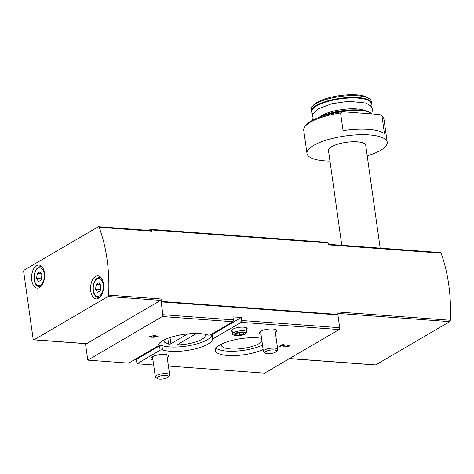 <?xml version="1.0" encoding="UTF-8"?>
<svg xmlns="http://www.w3.org/2000/svg" width="474" height="474" viewBox="0 0 474 474"><rect width="100%" height="100%" fill="white"/><g stroke="black" fill="none" stroke-linecap="round" stroke-linejoin="round"><path stroke-width="0.71" d="M329.963 161.101A40.503 12.075 -8 0 1 306.992 153.529L303.721 130.285A40.503 12.075 -8 0 1 305.203 126.268A40.503 12.075 -8 0 1 310.381 122.185A40.503 12.075 -8 0 1 340.581 112.919L343.081 130.694A40.503 12.075 -8 0 1 384.461 133.739L381.961 115.964A40.503 12.075 -8 0 1 383.94 119.01L387.205 142.253A40.503 12.075 -8 0 1 367.208 155.863M306.992 153.529A40.503 12.075 -8 0 1 313.652 145.429A40.503 12.075 -8 0 1 357.882 134.782A40.503 12.075 -8 0 1 387.205 142.253M381.961 115.964L379.781 114.453A39.058 11.643 -8 0 1 379.875 114.518A39.058 11.643 -8 0 1 379.923 114.548M379.875 114.518L342.382 111.698L340.581 112.919M305.203 126.268L306.394 124.846A39.058 11.643 -8 0 1 342.382 111.698M42.038 275.092L41.238 279.998L38.495 281.603L36.545 278.303L37.339 273.397L40.089 271.792L42.038 275.092M101.033 285.858L100.233 290.758L97.49 292.369L95.541 289.069L96.335 284.163L99.084 282.557L101.033 285.858M153.653 364.986L136.998 363.759L136.382 359.387L159.519 345.848A1.446 0.433 -8 0 1 161.912 345.546A27.486 8.194 -8 0 0 192.071 345.084A27.486 8.194 -8 0 0 211.86 334.857A1.446 0.433 -8 0 1 212.097 334.603L241.325 317.503L232.959 316.887L233.386 319.897A1.446 0.812 94.2 0 1 232.781 321.728L210.527 334.745A1.446 0.433 -8 0 1 208.133 335.047A27.486 8.194 -8 0 0 177.709 335.479A27.486 8.194 -8 0 0 158.008 345.836A1.446 0.433 -8 0 1 157.771 346.103L128.638 363.149L87.785 360.139L85.462 343.638M328.541 244.329L440.447 252.565A1.446 0.812 94.2 0 1 441.039 253.146A114.275 64.067 94.2 0 1 450.3 320.264L338.009 312.005A114.275 64.067 94.2 0 1 337.885 314.428A1.446 0.812 94.2 0 0 337.903 314.914L339.698 327.712A1.446 0.812 94.2 0 1 339.1 329.543L264.581 373.145L168.412 366.07M136.382 359.387L135.208 359.298M337.903 314.914L161.101 301.908L162.902 314.712A1.446 0.812 94.2 0 1 162.304 316.543L87.785 360.139M158.055 336.333L157.107 336.89L153.961 335.9L153.007 336.457L155.993 336.676L155.235 337.192L151.662 337.245L149.269 336.753L150.139 336.244L151.81 336.368L153.718 335.254L158.055 336.333M170.036 337.541L170.907 343.751L187.734 333.909M170.907 343.751A1.446 0.433 -8 0 1 168.602 344.077A20.832 6.209 -8 0 1 164.004 340.978A20.832 6.209 -8 0 1 164.146 339.929M204.833 334.206A20.832 6.209 -8 0 1 205.26 335.183A20.832 6.209 -8 0 1 178.87 344.835A1.446 0.433 -8 0 1 177.839 344.568A1.446 0.433 -8 0 1 178.076 344.278L196.514 333.489M339.1 329.543L241.142 322.338A1.446 0.812 -85.8 0 0 241.746 320.507L241.325 317.503M261.008 334.366A8.893 2.648 -8 0 1 259.148 333.056A8.893 2.648 -8 0 1 260.611 331.29A8.893 2.648 -8 0 1 270.298 328.956A8.893 2.648 -8 0 1 276.757 330.579A8.893 2.648 -8 0 1 275.335 332.351M152.93 359.831A8.893 2.648 -8 0 1 151.07 358.522A8.893 2.648 -8 0 1 152.533 356.762A8.893 2.648 -8 0 1 162.221 354.422A8.893 2.648 -8 0 1 168.685 356.045A8.893 2.648 -8 0 1 167.257 357.823M287.605 345.433L288.382 344.977A3.04 0.907 -8 0 1 289.727 345.528A3.04 0.907 -8 0 1 287.043 346.82A3.04 0.907 -8 0 1 283.754 346.488L282.883 345.113L280.371 346.583L279.198 346.494L282.528 344.545L284.145 344.669L285.141 346.239A1.618 0.486 -8 0 0 286.894 346.417A1.618 0.486 -8 0 0 288.322 345.724A1.618 0.486 -8 0 0 287.605 345.433M232.26 331.705A7.957 2.37 -8 0 1 231.407 330.811A7.957 2.37 -8 0 1 232.716 329.24A7.957 2.37 -8 0 1 241.373 327.149A7.957 2.37 -8 0 1 247.161 328.595A7.957 2.37 -8 0 1 246.587 329.697M263.129 349.474A27.486 8.194 -8 0 1 233.575 355.624A27.486 8.194 -8 0 1 215.368 350.499A27.486 8.194 -8 0 1 219.889 345.007A27.486 8.194 -8 0 1 261.565 338.317M241.142 322.338L212.713 338.975A1.446 0.433 -8 0 0 212.476 339.236A27.486 8.194 -8 0 1 192.687 349.457A27.486 8.194 -8 0 1 162.523 349.919A1.446 0.433 -8 0 0 160.135 350.227L136.998 363.759M148.688 230.394L150.329 229.434A1.446 0.812 94.2 0 1 150.625 229.357A1.446 0.812 94.2 0 1 151.206 229.914A114.275 64.067 94.2 0 1 151.674 231.14A1.446 0.812 94.2 0 0 151.088 230.571L98.527 226.702A1.446 0.812 94.2 0 1 99.113 227.277A114.275 64.067 94.2 0 1 108.647 295.13A1.446 0.812 94.2 0 1 108.031 296.511L34.098 339.763A1.446 0.812 94.2 0 1 33.802 339.84A1.446 0.812 94.2 0 1 33.115 338.863L23.7 271.863A1.446 0.812 94.2 0 1 24.298 270.032L98.231 226.779A1.446 0.812 94.2 0 1 98.527 226.702M150.625 229.357L327.427 242.362A1.446 0.812 94.2 0 1 328.008 242.919A114.275 64.067 94.2 0 1 328.749 244.886L441.039 253.146M108.647 295.13L161.213 298.999A114.275 64.067 94.2 0 1 161.083 301.423A1.446 0.812 94.2 0 0 161.101 301.908M161.213 298.999A1.446 0.812 94.2 0 1 160.591 300.38L86.665 343.632A1.446 0.812 94.2 0 1 86.363 343.709L33.802 339.84M450.3 320.264A1.446 0.812 94.2 0 1 449.678 321.639L375.752 364.897A1.446 0.812 94.2 0 1 375.455 364.968L289.377 358.64M39.632 287.552A11.572 6.488 -85.8 0 0 44.609 274.967A11.572 6.488 -85.8 0 0 38.945 265.073A11.572 6.488 -85.8 0 0 31.622 276.135A11.572 6.488 -85.8 0 0 37.245 288.151A11.572 6.488 -85.8 0 0 39.632 287.552M98.628 298.312A11.572 6.488 -85.8 0 0 103.605 285.727A11.572 6.488 -85.8 0 0 97.94 275.832A11.572 6.488 -85.8 0 0 90.617 286.9A11.572 6.488 -85.8 0 0 96.24 298.916A11.572 6.488 -85.8 0 0 98.628 298.312M262.519 345.102A27.486 8.194 -8 0 1 236.538 351.092A27.486 8.194 -8 0 1 216.073 348.171M261.98 341.286A20.832 6.209 -8 0 1 239.838 348.805A20.832 6.209 -8 0 1 221.346 345.196A20.832 6.209 -8 0 1 221.482 344.142M282.806 344.568L282.883 345.113M280.27 345.872L280.371 346.583M156.983 335.995L157.107 336.89M153.872 335.266L153.961 335.9M152.906 335.728L153.007 336.457M155.158 336.617L155.235 337.192M152.036 336.238L152.136 336.967M151.532 336.35L151.662 337.245M150.862 336.297L150.939 336.878M100.423 289.596L95.541 289.069M100.316 289.418L100.926 285.674M100.198 284.447L96.335 284.163M41.428 278.836L36.545 278.303M41.321 278.659L41.931 274.914M41.202 273.682L37.339 273.397M341.801 245.307L328.476 150.507A18.806 5.605 -8 0 1 331.569 146.75A18.806 5.605 -8 0 1 352.105 141.803A18.806 5.605 -8 0 1 365.721 145.275L380.178 248.127M362.172 109.731A24.938 7.436 -8 0 1 362.462 109.808A24.938 7.436 -8 0 1 362.942 109.95L367.516 111.331A30.087 8.97 -8 0 0 319.358 117.238M318.889 117.41L321.408 115.786A24.938 7.436 -8 0 1 321.834 115.52A24.938 7.436 -8 0 1 322.142 115.336M316.057 103.658A30.377 9.053 -8 0 1 344.545 95.991A30.377 9.053 -8 0 1 369.323 98.687A30.377 9.053 -8 0 1 371.225 101.276L371.474 103.054A30.377 9.053 -8 0 0 349.48 97.448A30.377 9.053 -8 0 0 316.306 105.441A30.377 9.053 -8 0 0 311.311 111.508L311.057 109.731A30.377 9.053 -8 0 1 312.17 106.721A30.377 9.053 -8 0 1 316.057 103.658M312.17 106.721L313.355 105.293A28.932 8.627 -8 0 1 317.059 102.378A28.932 8.627 -8 0 1 344.189 95.078A28.932 8.627 -8 0 1 367.788 97.644L369.323 98.687M235.904 333.062L236.153 334.857L239.607 335.112A4.177 1.244 172 0 0 243.31 334.075A4.177 1.244 172 0 0 243.571 332.789A4.177 1.244 172 0 0 243.245 332.671A4.177 1.244 172 0 0 240.117 332.541A4.177 1.244 172 0 0 236.413 333.572A4.177 1.244 172 0 0 236.289 333.649A4.177 1.244 172 0 0 236.153 334.857A4.177 1.244 172 0 0 239.607 335.112L243.31 334.075L243.571 332.789M244.833 334.069L245.941 333.358A7.234 2.157 172 0 0 246.913 332.043A7.234 2.157 172 0 0 239.453 330.917A7.234 2.157 172 0 0 232.592 334.057A7.234 2.157 172 0 0 233.889 335.053L235.151 335.432A5.812 1.73 172 0 0 236.674 335.687A5.812 1.73 172 0 0 244.833 334.069A5.812 1.73 172 0 0 243.452 331.996A5.812 1.73 172 0 0 235.91 333.056A5.812 1.73 172 0 0 235.151 335.432M243.109 332.63L243.31 334.075M239.257 332.659L239.607 335.112M276.306 351.56L277.468 350.162A7.234 2.157 172 0 0 277.734 349.445A7.234 2.157 172 0 0 272.497 348.112A7.234 2.157 172 0 0 264.599 350.013A7.234 2.157 172 0 0 263.408 351.459A7.234 2.157 172 0 0 263.864 352.075L265.369 353.1A5.812 1.73 172 0 0 271.004 353.509A5.812 1.73 172 0 0 276.306 351.56A5.812 1.73 172 0 0 273.166 349.895A5.812 1.73 172 0 0 265.961 351.441A5.812 1.73 172 0 0 265.369 353.1M168.229 377.031L169.396 375.633A7.234 2.157 172 0 0 169.656 374.916A7.234 2.157 172 0 0 164.419 373.577A7.234 2.157 172 0 0 156.521 375.479A7.234 2.157 172 0 0 155.336 376.925A7.234 2.157 172 0 0 155.786 377.541L157.291 378.566A5.812 1.73 172 0 0 162.926 378.981A5.812 1.73 172 0 0 168.229 377.031A5.812 1.73 172 0 0 165.088 375.367A5.812 1.73 172 0 0 157.883 376.907A5.812 1.73 172 0 0 157.291 378.566M40.48 285.176A8.97 5.03 -85.8 0 0 42.95 269.967A8.97 5.03 -85.8 0 0 34.436 274.95A8.97 5.03 -85.8 0 0 40.48 285.176M99.475 295.936A8.97 5.03 -85.8 0 0 101.946 280.732A8.97 5.03 -85.8 0 0 93.431 285.715A8.97 5.03 -85.8 0 0 99.475 295.936M232.781 321.728L162.304 316.543M339.698 327.712L241.746 320.507M233.386 319.897L162.902 314.712M328.008 242.919L151.206 229.914M99.113 227.277L151.674 231.14M337.885 314.428L161.083 301.423M449.678 321.639L337.938 313.421M375.752 364.897L289.525 358.551M108.031 296.511L160.591 300.38M34.098 339.763L86.665 343.632M212.097 334.603L212.713 338.975M211.86 334.857L212.476 339.236M159.519 345.848L160.135 350.227M161.912 345.546L162.523 349.919M178.739 343.887L178.87 344.835M167.796 338.341L168.602 344.077M283.493 344.616L283.754 346.488M101.175 277.752A10.126 5.676 -85.8 0 0 99.984 277.432C97.922 277.379 96.204 278.534 94.83 280.904C92.809 285.004 92.489 289.164 93.882 293.37C94.889 295.96 96.429 297.382 98.497 297.631A10.126 5.676 -85.8 0 0 99.724 297.488M42.174 266.992A10.126 5.676 -85.8 0 0 40.989 266.672C38.927 266.613 37.209 267.769 35.834 270.139C33.814 274.245 33.494 278.398 34.886 282.611C35.894 285.2 37.434 286.616 39.502 286.865A10.126 5.676 -85.8 0 0 40.728 286.723M322.527 116.13A30.377 9.053 -8 0 1 372.108 113.884M312.799 113.926A30.087 8.97 -8 0 1 316.608 105.927A30.087 8.97 -8 0 1 352.828 97.94A30.087 8.97 -8 0 1 370.704 105.785M288.233 345.066L288.322 345.724M100.968 277.503L99.984 277.432M99.481 297.702L98.497 297.631M41.973 266.743L40.989 266.672M40.486 286.942L39.502 286.865M372.268 113.896L367.516 111.331M362.462 109.808C359.28 108.943 354.908 108.623 349.338 108.842C337.79 109.63 328.713 111.799 322.107 115.354L321.834 115.52M371.806 113.458L372.54 109.399L371.361 106.567L366.224 103.059L348.503 101.294L331.699 103.776L318.279 108.813L312.929 113.683L312.04 117.955L312.775 120.135M370.733 105.815L371.474 103.054M312.781 113.961L311.311 111.508M231.987 329.75L232.592 334.057M246.308 327.735L246.913 332.043M260.576 331.308L263.408 351.459M274.902 329.3L277.734 349.445M152.504 356.78L155.336 376.925M166.824 354.765L169.656 374.916"/></g></svg>

